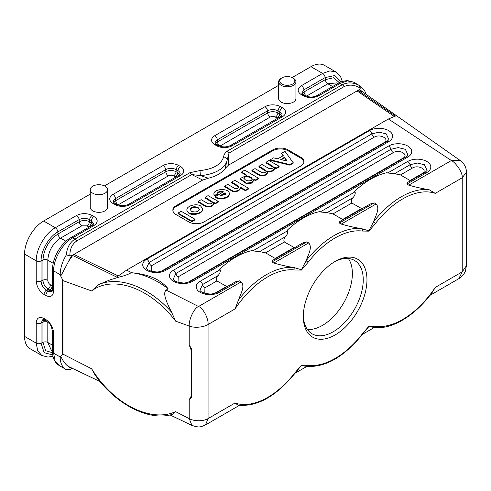 <?xml version="1.0" encoding="UTF-8"?>
<svg xmlns="http://www.w3.org/2000/svg" width="491" height="491" viewBox="0 0 491 491"><rect width="100%" height="100%" fill="white"/><g stroke="black" fill="none" stroke-linecap="round" stroke-linejoin="round"><path stroke-width="0.74" d="M307.372 329.443A42.373 24.464 120 0 0 337.366 312.19A42.373 24.464 120 0 0 352.378 273.536A42.373 24.464 120 0 0 348.328 258.505M334.199 262.004A42.373 24.464 -60 0 1 354.471 260.414A42.373 24.464 -60 0 1 363.248 279.815A42.373 24.464 -60 0 1 344.75 322.458A42.373 24.464 -60 0 1 312.098 333.812A42.373 24.464 -60 0 1 303.334 315.461M238.601 299.731C240.786 293.587 245.285 286.235 241.191 281.877L239.332 280.797L219.354 292.329A13.564 7.831 180 0 1 200.168 292.329A13.564 7.831 180 0 1 200.168 281.257L220.146 269.725L219.557 269.381A75.608 43.65 120 0 1 252.159 250.557L252.748 250.901L287.609 230.77L287.02 230.432A75.608 43.65 120 0 1 319.623 211.609L320.212 211.952L355.079 191.821L354.484 191.478A75.608 43.65 120 0 1 387.086 172.66L387.681 172.998L407.659 161.465A13.564 7.831 180 0 1 426.839 161.465A13.564 7.831 180 0 1 426.839 172.537L406.861 184.076L408.727 185.15C416.116 187.224 422.923 188.747 429.14 189.722L435.235 193.362A73.81 42.613 120 0 0 375.462 223.436L368.876 231.157L362.29 231.046A1.798 1.43 -82.8 0 0 361.677 228.671L368.851 230.801L373.528 221.828C375.719 215.684 380.218 208.331 376.124 203.974L374.259 202.9L339.398 223.024L341.263 224.099C348.653 226.179 355.459 227.701 361.677 228.671A75.608 43.65 -60 0 0 306.065 260.776C308.256 254.633 312.749 247.28 308.661 242.922L306.795 241.848L271.934 261.973L273.8 263.053C281.19 265.128 287.99 266.65 294.213 267.62L301.382 269.749L306.065 260.782A1.798 0.35 -142 0 1 307.998 262.39L301.413 270.105L294.821 269.995A73.81 42.613 120 0 0 235.054 308.937L238.601 299.731A75.608 43.65 -60 0 1 294.213 267.62A1.798 1.43 97.2 0 1 294.821 269.995M271.934 261.973L272.302 260.543L302.824 242.922L306.795 241.848M275.555 258.665L265.545 252.84L259.598 251.607L252.748 250.901M220.146 269.725C220.619 271.529 219.919 273.487 218.053 275.598C216.384 277.489 215.997 279.269 216.893 280.932L227.051 286.67M204.778 293.305L204.937 287.83A3.603 2.081 60 0 1 202.556 284.547L199.935 290.261C200.377 291.562 202.544 292.697 206.416 293.679C210.173 293.802 210.921 294.931 217.55 292.151L235.361 281.871L239.332 280.797M339.398 223.024L339.766 221.594L370.288 203.974L374.259 202.9M343.019 219.716L333.008 213.892L327.067 212.658L320.212 211.952M287.609 230.77C288.082 232.581 287.388 234.538 285.523 236.644C283.853 238.54 283.46 240.314 284.357 241.983L294.52 247.716M406.861 184.076L407.229 182.646L425.04 172.359A3.603 2.081 60 0 1 426.839 172.537M410.488 180.762L400.478 174.943L394.531 173.704L387.681 172.998M355.079 191.821C355.552 193.626 354.852 195.584 352.986 197.695C351.317 199.585 350.93 201.365 351.82 203.029L361.984 208.767M53.218 352.912L45.632 350.721L42.944 342.356L41.078 343.264A3.603 2.081 0 0 1 36.217 343.141L37.672 350.74L41.815 355.502L30.141 348.763A27.005 15.589 -60 0 1 24.55 336.403L36.217 343.141L36.217 323.004C36.684 317.794 39.286 316.296 44.024 318.493L45.81 319.524C50.548 322.796 53.151 327.307 53.617 333.045L53.617 353.182L60.19 356.982A27.005 15.589 120 0 0 65.782 369.342A27.005 15.589 120 0 0 66.365 369.649L59.208 365.543L55.066 360.781L53.617 353.182A3.603 2.081 180 0 1 52.562 351.716L52.562 331.578C50.579 323.33 50.53 324.925 46.553 321.175L42.858 319.592L41.078 323.127L41.078 343.264L44.159 352.667L52.782 354.962M65.947 241.247L60.534 238.123A3.603 2.081 -120 0 1 57.999 233.974L57.852 231.905A3.603 2.081 -120 0 0 55.311 227.756L76.571 215.481C81.776 213.014 86.981 213.014 92.185 215.481A3.603 2.081 -60 0 0 89.65 219.63L89.497 221.699C86.085 220.078 82.672 220.078 79.26 221.699L57.999 233.974C48.854 240.283 43.84 248.974 42.944 260.046L41.078 260.948C40.851 250.735 48.891 236.809 57.852 231.905L79.106 219.63C82.617 217.961 86.134 217.961 89.65 219.63L91.43 220.662L93.603 223.957L92.167 225.351L70.907 237.619C60.872 243.223 52.39 257.91 52.562 269.399L52.562 289.537L52.083 291.47L48.13 291.243L46.35 290.218C43.147 288.008 41.391 284.964 41.078 281.085L41.078 260.948A3.603 2.081 180 0 1 36.217 260.825L24.55 254.093L24.55 336.403M24.55 254.093A27.005 15.589 -60 0 1 43.644 221.018L55.311 227.756C45.104 233.378 35.984 249.176 36.217 260.825L36.217 280.962A3.603 2.081 180 0 0 41.078 281.085L42.944 280.183C43.251 283.951 44.957 286.904 48.069 289.052L49.849 290.083L52.42 290.764M310.956 66.684A27.005 15.589 -60 0 1 324.459 65.352L336.126 72.085L329.934 70.882L322.63 73.423L310.956 66.684L292.096 77.578M278.642 85.342L104.466 185.905M90.246 194.111L43.644 221.018M294.827 372.933A1.798 0.35 38 0 1 294.974 373.307C276.138 396.421 257.118 407.039 237.914 405.167L235.054 403.013A73.81 42.613 120 0 0 294.827 372.933L301.413 365.218L307.998 365.329A73.81 42.613 120 0 0 362.29 333.984L368.876 326.27L375.462 326.38A73.81 42.613 120 0 0 435.235 287.431L462.227 271.854L466.444 265.699L466.444 172.175L462.227 177.779C462.988 172.893 455.893 162.705 451.389 160.52L388.387 118.994L126.604 270.13L116.655 277.059L72.674 255.486L73.902 254.406L71.907 255.559L69.869 255.872L66.365 254.872C66.911 247.814 69.765 242.554 74.92 239.08L189.931 172.679L199.966 170.58C213.254 169.162 221.128 164.62 223.589 156.948C223.841 154.696 225.05 152.762 227.229 151.148L342.239 84.747L340.024 83.464L318.763 95.739C313.565 98.212 308.36 98.212 303.15 95.739A3.603 2.081 -60 0 1 304.948 95.561L303.168 94.53A3.603 2.081 120 0 0 301.37 94.714C297.092 91.707 297.092 88.699 301.37 85.698L322.63 73.423A3.603 2.081 -120 0 1 325.165 77.572L303.904 89.847L304.058 91.915L325.312 79.64L333.616 77.731L339.361 82.672M168.069 288.708A75.608 49.303 -127.5 0 0 149.663 277.759A75.608 49.303 -127.5 0 0 131.244 272.689L131.76 272.738C140.42 273.591 147.631 275.285 153.413 277.826C159.348 280.379 164.233 284.007 168.069 288.708L166.191 290.15C162.558 292.857 166.191 301.732 171.623 312.264L175.588 321.139L189.213 326.036C188.654 320.077 193.841 308.25 198.53 306.507C203.734 308.323 208.743 319.696 208.061 324.52C203.882 327.19 194.553 328.276 189.213 326.036L189.213 345.02L191.435 348.61L191.435 397.587L189.213 399.613L189.213 418.602C194.571 421.665 203.845 421.247 208.061 418.59L235.054 403.013M66.365 369.649L69.869 369.619L71.907 368.446A23.402 13.509 -60 0 1 68.587 366.532C65.966 364.942 63.554 361.904 61.338 357.423L60.19 356.607L62.94 354.146L62.94 280.619L91.664 290.948L98.323 284.712L110.156 279.821L118.908 277.151C124.573 275.739 128.685 274.254 131.244 272.689M68.599 366.525L68.955 366.709M194.976 219.225L191.84 221.036L178.037 213.069L181.173 211.259L194.976 219.225L194.964 219.937L194.964 219.348M178.037 213.069L178.037 213.653L191.84 221.625L194.964 219.937M192.055 221.619L192.055 221.03M191.84 221.625L191.84 221.036M190.152 209.694C191.65 207.276 194.276 206.729 198.039 208.055L199.346 209.626M191.459 211.265C195.516 212.609 198.155 211.965 199.371 209.332L198.039 207.466C193.982 206.122 191.343 206.766 190.121 209.399L191.459 211.265M200.647 205.962L202.654 208.859C203.004 214.641 186.482 215.684 186.893 209.847C186.586 205.889 196.265 203.151 200.647 205.962M186.893 210.436L188.894 213.333C193.276 216.138 202.955 213.407 202.654 209.442L202.654 208.841M206.502 206.355L198.082 201.378L201.206 199.69L208.104 203.673C210.394 204.164 211.842 203.685 212.45 202.224L212.02 201.414L205.121 197.431L208.043 195.627L218.256 201.396L215.334 203.2L213.916 202.507L213.738 203.139C213.008 205.557 210.596 206.631 206.502 206.355L206.502 206.944C210.596 207.214 213.008 206.146 213.738 203.728M198.069 201.5L198.069 202.089L206.447 206.926L206.447 206.337M205.121 197.431L205.121 198.02L212.4 202.513M212.02 202.004L212.02 201.414M213.653 202.58L213.653 203.17L215.334 203.783L218.243 202.108L218.256 201.396M218.243 202.108L218.243 201.519M215.334 203.783L215.334 203.2M215.126 203.79L215.126 203.206M220.256 196.093L224.909 193.405L224.909 192.816L219.753 195.94L225.854 194.233L224.909 192.816M224.909 193.405L225.142 192.822M225.142 193.411L225.823 194.522M217.445 194.166L214.389 195.357L213.886 194.129C213.511 188.452 229.622 187.912 229.272 193.614C229.635 197.726 219.317 200.015 215.371 196.695L223.399 191.821C219.95 191.011 217.912 191.588 217.298 193.546L217.366 194.264M213.886 194.129L214.174 195.909L217.366 194.853M214.389 195.946L214.389 195.357M214.174 195.909L214.174 195.32M215.371 196.695L215.371 197.284C219.317 200.604 229.635 198.315 229.272 194.203M217.329 193.822C218.084 192.22 219.937 191.699 222.896 192.251M233.029 191.042L224.608 186.064L227.726 184.377L234.63 188.36C236.92 188.851 238.368 188.372 238.976 186.911L238.546 186.101L231.648 182.118L234.778 180.307L248.581 188.274L245.445 190.085L240.443 187.194L240.265 187.826C239.528 190.244 237.116 191.318 233.029 191.042L233.029 191.631C237.116 191.901 239.528 190.833 240.265 188.415M224.596 186.187L224.596 186.776L232.973 191.613L232.973 191.024M231.648 182.118L231.648 182.707L238.927 187.2M238.546 186.69L238.546 186.101M240.179 187.267L240.179 187.857L245.445 190.674L248.569 188.986L248.581 188.274M248.569 188.986L248.569 188.397M245.66 190.668L245.66 190.078M245.445 190.674L245.445 190.085M243.953 178.294C244.334 175.753 251.748 176.84 252.129 179.491M251.306 180.479L252.165 179.184C252.331 176.251 243.689 175.017 243.923 178.012C245.23 180.578 247.685 181.4 251.306 180.479M246.912 175.275L241.609 171.973L244.745 170.168L258.536 178.258L255.621 179.939L253.798 179.24L253.878 179.841L251.607 182.554L246.439 183.082L240.081 178.577L246.912 175.275M241.609 171.973L241.609 172.562L246.237 175.232M253.804 179.841L255.621 180.522L258.536 178.847L258.548 178.135M258.536 178.847L258.536 178.258M255.621 180.522L255.621 179.939M255.412 180.535L255.412 179.945M240.081 178.577L240.081 179.166L246.439 183.671L251.607 183.137L253.878 180.43L253.878 179.841M260.334 175.281L251.914 170.297L255.038 168.616L261.936 172.599C264.226 173.09 265.674 172.605 266.282 171.144L265.852 170.334L258.966 166.228L262.084 164.54L268.988 168.523C271.278 169.014 272.726 168.536 273.334 167.075L272.904 166.265L266.005 162.282L268.927 160.477L279.14 166.246L276.218 168.051L274.8 167.357L274.622 167.971C273.966 170.322 271.633 171.414 267.626 171.242L267.57 172.059C266.834 174.477 264.422 175.551 260.334 175.281L260.334 175.864C264.422 176.14 266.834 175.066 267.57 172.648M251.901 170.42L251.901 171.009L260.279 175.846L260.279 175.256M258.953 166.351L258.953 166.94L266.232 171.433M265.852 170.923L265.852 170.334M266.005 162.282L266.005 162.871L273.284 167.363M272.904 166.854L272.904 166.265M274.537 168.039L276.218 168.634L279.127 166.958L279.14 166.246M279.127 166.958L279.127 166.369M276.218 168.634L276.218 168.051M276.003 168.64L276.003 168.057M267.429 171.948L267.626 171.832C271.633 172.003 273.966 170.911 274.622 168.56L274.622 167.971M281.269 159.716L284.363 157.924L284.363 157.341L280.742 159.587L287.272 161.03L284.363 157.341M284.363 157.924L284.602 157.353M284.602 157.942L286.897 161.085M281.601 153.235L284.995 151.351L293.139 162.668L289.77 164.534L270.345 159.814L273.604 157.85L277.814 158.808L283.258 155.665L281.601 153.235L283.037 155.794M270.314 159.673L270.345 160.404L289.77 165.123L293.139 163.251L293.176 162.57M293.139 163.251L293.139 162.668M289.942 165.099L289.942 164.516M289.77 165.123L289.77 164.534M270.345 160.404L270.345 159.814M176.03 205.735A10.802 6.236 0 0 0 172.863 210.142A10.802 6.236 0 0 0 176.03 214.555L188.759 221.901A10.802 6.236 0 0 0 204.035 221.901L300.774 166.05A10.802 6.236 0 0 0 303.941 161.637A10.802 6.236 0 0 0 300.774 157.23L288.045 149.878A10.802 6.236 0 0 0 272.769 149.878L176.03 205.735L176.03 206.613A10.802 6.236 -0 0 0 172.893 210.584M176.03 206.613L272.769 150.762A10.802 6.236 180 0 1 288.045 150.762L300.774 158.108A10.802 6.236 180 0 1 303.911 162.079M69.869 255.872C69.777 249.195 72.06 244.23 76.725 240.977L191.729 174.575L202.673 180.062L208.393 178.208A30.602 17.67 0 0 0 225.093 168.566L228.303 165.264L359.074 89.761L360.357 88.153C354.625 84.74 349.187 84.237 344.038 86.643L229.027 153.045A3.603 2.081 -120 0 0 227.229 151.148M202.673 180.062L73.902 254.406L118.251 275.948M71.907 255.559A23.402 13.509 120 0 0 68.587 261.304L72.668 255.486M189.931 172.679L191.729 174.575L200.396 175.582L208.393 178.208M225.093 168.566L227.167 160.134A30.602 17.67 180 0 1 200.396 175.582L199.966 170.58M227.167 160.134L229.027 153.045L228.303 165.264M359.074 89.761A23.402 13.509 -60 0 1 362.389 91.682L358.301 90.571L357.074 90.921L394.39 116.52M388.387 118.994L395.537 116.048L358.307 90.571M435.235 193.362L462.227 177.779L462.227 271.854L458.797 278.704C461.706 277.084 463.891 274.592 465.364 271.235L466.444 265.699M466.444 171.918L466.45 172.175C466.401 168.935 465.37 166.032 463.363 163.478L460.239 160.532L451.389 160.52L408.727 185.15M126.604 270.13L131.76 272.738M166.191 290.15L198.53 306.507L241.191 281.877M191.435 397.593L191.294 395.85A73.81 48.13 52.5 0 1 189.213 399.613M172.384 414.336L175.588 411.642A73.81 48.13 52.5 0 1 91.664 368.802L94.131 373.467C113.808 403.344 148.699 421.873 172.384 414.336M170.015 414.944L191.95 425.409L189.213 418.602L175.588 411.642M91.664 368.802L62.94 354.146M189.213 345.02A73.81 48.13 52.5 0 1 191.294 350.592L191.294 395.85M191.294 350.592L191.435 348.61M191.95 425.409C199.432 427.87 200.297 427.121 205.526 424.93L208.061 418.59L208.061 324.52L235.054 308.937M362.419 334.34L368.851 326.589L373.946 327.417M294.956 373.289L301.382 365.537L306.482 366.366A1.798 1.43 97.2 0 1 306.366 366.354M335.144 261.439L335.144 261.439A45.006 25.986 120 0 0 303.321 316.56A45.006 25.986 120 0 0 335.144 334.936A45.006 25.986 120 0 0 366.967 279.815A45.006 25.986 120 0 0 335.144 261.439L335.144 261.439M435.235 287.431L433.289 290.825M341.153 81.856L334.844 75.534L325.165 77.572L325.312 79.64A3.603 2.081 60 0 0 327.853 83.789L306.366 96.205M318.763 95.739A3.603 2.081 60 0 0 316.965 95.561L338.225 83.286A3.603 2.081 60 0 1 340.024 83.464L347.327 80.923L353.526 82.132L360.099 85.925A27.005 15.589 120 0 0 359.522 85.618C353.588 82.335 347.824 82.04 342.239 84.747A3.603 2.081 -120 0 1 344.038 86.643M278.642 81.825L278.642 98.581A8.642 4.99 0 0 0 287.284 103.57A8.642 4.99 0 0 0 295.926 98.581L295.926 81.825A8.642 4.99 180 0 1 287.284 86.815A8.642 4.99 180 0 1 278.642 81.825A8.642 4.99 180 0 1 281.171 78.296L281.938 77.854A7.561 4.364 180 0 1 292.63 77.854A7.561 4.364 180 0 1 292.63 84.029A7.561 4.364 180 0 1 281.938 84.029A7.561 4.364 180 0 1 281.938 77.854L281.171 78.296M90.246 189.71L90.246 207.349A8.642 4.99 0 0 0 98.887 212.339A8.642 4.99 0 0 0 107.529 207.349L107.529 189.71A8.642 4.99 0 0 0 102.196 185.101A8.642 4.99 0 0 0 92.781 186.181A8.642 4.99 0 0 0 90.246 189.71A8.642 4.99 0 0 0 92.781 193.239A8.642 4.99 0 0 0 102.196 194.319A8.642 4.99 0 0 0 107.529 189.71M68.599 261.31L61.338 275.113L60.19 275.046L60.19 274.672A27.005 15.589 -60 0 1 66.365 254.872M62.566 279.661L60.19 275.046M62.547 279.667L62.94 280.619M227.161 160.134C226.94 158.347 225.75 157.286 223.589 156.948M359.522 85.618L360.357 88.153M362.389 91.682L460.239 160.532M301.413 365.218L301.382 365.543M307.998 365.329A1.798 1.43 97.2 0 1 306.501 366.378C325.447 367.606 344.087 356.932 362.438 334.359M362.29 333.984A1.798 0.35 38 0 1 362.438 334.353L374.32 327.472M368.876 326.27L368.851 326.589M375.462 326.38A1.798 1.43 97.2 0 1 373.964 327.429A1.798 1.43 97.2 0 1 373.829 327.405M375.462 223.436A1.798 0.35 -142 0 0 373.528 221.828A75.608 43.65 -60 0 1 429.14 189.722M368.876 231.157L368.851 230.801M301.413 270.105L301.382 269.749M292.63 77.854L293.391 78.296A8.642 4.99 180 0 1 295.926 81.825M62.56 354.723L62.56 279.692M47.817 322.078L47.805 342.479L52.562 345.222M36.217 323.004A3.603 2.081 -0 0 0 41.078 323.127L42.944 322.219L42.944 342.356A3.603 2.081 180 0 1 47.805 342.479L51.537 350.721L52.562 351.31M47.805 322.342A3.603 2.081 180 0 0 42.944 322.219L43.638 319.653M146.484 268.239L149.092 262.495L371.853 133.89L379.058 132.165L386.264 133.89L388.89 139.604L386.853 141.494A3.603 2.081 60 0 1 388.651 141.672L165.89 270.283A13.564 7.831 180 0 1 146.705 270.283A13.564 7.831 180 0 1 146.705 259.211L369.471 130.6A3.603 2.081 60 0 1 371.853 133.89A3.603 2.081 60 0 0 374.24 137.173C380.157 133.411 390.4 139.321 383.882 142.74L161.122 271.351M151.314 271.253L151.474 265.784A3.603 2.081 60 0 1 149.092 262.495A3.603 2.081 -120 0 0 146.705 259.211M146.471 268.215C146.919 269.51 149.08 270.651 152.953 271.627C156.709 271.756 157.458 272.886 164.086 270.105A3.603 2.081 60 0 1 165.89 270.283M151.474 265.784L374.24 137.173M369.471 130.6A13.564 7.831 180 0 1 388.651 130.6A13.564 7.831 180 0 1 388.651 141.672M173.213 279.262L175.821 273.524L390.946 149.319L398.152 147.595L405.357 149.319L407.984 155.033L405.947 156.93A3.603 2.081 60 0 1 407.745 157.108L192.619 281.306A13.564 7.831 180 0 1 173.44 281.306A13.564 7.831 180 0 1 173.44 270.234L388.565 146.03A3.603 2.081 60 0 1 390.946 149.319A3.603 2.081 60 0 0 393.334 152.609C399.257 148.847 409.494 154.757 402.976 158.176L187.85 282.374M178.049 282.282L178.208 276.807A3.603 2.081 60 0 1 175.821 273.524A3.603 2.081 -120 0 0 173.44 270.234M173.2 279.238C173.648 280.533 175.809 281.674 179.681 282.65C183.444 282.779 184.186 283.908 190.821 281.128A3.603 2.081 60 0 1 192.619 281.306M178.208 276.807L393.334 152.609M388.565 146.03A13.564 7.831 180 0 1 407.745 146.03A13.564 7.831 180 0 1 407.745 157.108M98.323 284.712A75.608 49.303 52.5 0 1 137.744 286.891A75.608 49.303 52.5 0 1 171.623 312.264M91.664 290.948A73.81 48.13 52.5 0 1 136.658 289.193A73.81 48.13 52.5 0 1 175.588 321.139M213.916 203.096L213.916 202.507M240.443 187.783L240.443 187.194M254.062 179.755L254.062 179.166M274.8 167.947L274.8 167.357M267.626 171.832L267.626 171.242M272.769 150.762L272.769 149.878M288.045 150.762L288.045 149.878M300.774 158.108L300.774 157.23M293.999 247.55L275.187 258.407M273.8 263.053L308.661 242.922M394.537 173.704L410.04 164.755L417.246 163.03L424.451 164.755L427.078 170.469L425.04 172.359M400.478 174.943L412.428 168.039A3.603 2.081 60 0 1 410.04 164.755A3.603 2.081 -120 0 0 407.659 161.465M412.428 168.039C418.35 164.276 428.588 170.187 422.07 173.605L410.12 180.51M422.07 173.605A3.603 2.081 -120 0 0 422.512 173.82M341.263 224.099L376.124 203.974M361.462 208.601L342.65 219.459M333.008 213.892L351.82 203.029M327.067 212.658L352.986 197.695M218.059 275.592L202.556 284.547A3.603 2.081 -120 0 0 200.168 281.257M217.556 292.151A3.603 2.081 60 0 1 219.354 292.329M204.937 287.83L216.893 280.932M226.535 286.499L214.751 293.299M265.545 252.84L284.357 241.983M259.604 251.607L285.523 236.644M362.29 231.046A73.81 42.613 120 0 0 307.998 262.39M61.338 357.423A3.603 2.081 -0 0 1 60.19 356.982L60.19 356.607M53.617 333.045A3.603 2.081 180 0 1 52.562 331.578M45.81 319.524A3.603 2.081 120 0 0 46.553 321.169M44.024 318.493A3.603 2.081 120 0 0 44.773 320.144M277.495 118.349A3.652 2.111 0 0 0 277.139 118.11L275.353 117.079A3.652 2.111 -0 0 0 270.185 117.079L220.036 146.036A3.652 2.111 0 0 0 219.808 146.177M215.617 143.777A7.242 4.18 -0 0 1 217.495 141.887L267.65 112.93L267.503 110.862L217.347 139.818L217.495 141.887A3.603 2.081 -120 0 0 220.036 146.036M275.353 117.079A3.603 2.081 -60 0 0 277.894 112.93L279.674 113.961L279.821 111.893A7.451 4.302 180 0 1 281.994 115.201L280.557 116.582L230.408 145.539C226.4 147.343 222.398 147.343 218.391 145.539L215.181 143.126A7.451 4.302 180 0 1 217.347 139.818A3.603 2.081 -120 0 0 214.812 135.669L264.962 106.713A3.603 2.081 -120 0 1 267.503 110.862A7.451 4.302 180 0 1 278.041 110.862L277.894 112.93A7.242 4.18 -0 0 0 267.65 112.93A3.603 2.081 -120 0 0 270.185 117.079M282.362 107.744A3.603 2.081 -60 0 0 279.821 111.893L278.041 110.862A3.603 2.081 -60 0 1 280.576 106.713L282.362 107.744A11.041 6.377 180 0 1 282.362 116.76L232.206 145.717A11.041 6.377 180 0 1 216.592 145.717A3.603 2.081 -60 0 1 218.391 145.532M281.552 115.845A7.242 4.18 0 0 0 279.674 113.961A3.603 2.081 -60 0 1 277.139 118.11M216.605 144.507A3.603 2.081 120 0 0 214.812 144.685A11.041 6.377 180 0 1 214.812 135.669M264.962 106.713A11.041 6.377 180 0 1 280.576 106.713M280.564 116.576A3.603 2.081 60 0 1 282.362 116.76M230.408 145.539A3.603 2.081 60 0 1 232.206 145.717M216.592 145.717L214.812 144.685M117.975 204.974A3.652 2.111 180 0 1 118.202 204.827L168.352 175.876A3.652 2.111 180 0 1 173.519 175.876L175.305 176.901A3.603 2.081 120 0 0 177.84 172.752L176.054 171.727L176.208 169.659L177.988 170.684A3.603 2.081 -60 0 1 180.522 166.535A11.041 6.377 180 0 1 180.522 175.551A3.603 2.081 -120 0 0 178.73 175.373L180.16 173.992A7.451 4.302 -0 0 0 177.988 170.684L177.84 172.752A7.242 4.18 180 0 1 179.718 174.643M168.352 175.876A3.603 2.081 60 0 1 165.817 171.727L115.661 200.684L115.514 198.61L165.663 169.659A3.603 2.081 -120 0 0 163.129 165.51A11.041 6.377 180 0 1 178.742 165.51A3.603 2.081 -60 0 0 176.208 169.659A7.451 4.302 0 0 0 165.663 169.659L165.817 171.727A7.242 4.18 180 0 1 176.054 171.727A3.603 2.081 120 0 1 173.519 175.876M112.979 194.467A3.603 2.081 -120 0 1 115.514 198.61A7.451 4.302 0 0 0 113.341 201.924L114.777 203.299A3.603 2.081 120 0 0 112.979 203.477A11.041 6.377 180 0 1 112.979 194.467L163.129 165.51M113.783 202.568A7.242 4.18 180 0 1 115.661 200.684A3.603 2.081 60 0 0 118.202 204.827M175.305 176.901A3.652 2.111 180 0 1 175.661 177.141M178.724 175.373L128.574 204.33A3.603 2.081 60 0 1 130.373 204.508A11.041 6.377 180 0 1 114.759 204.508L112.979 203.477M128.574 204.33C124.567 206.134 120.565 206.134 116.557 204.33A3.603 2.081 120 0 0 114.759 204.508M178.742 165.51L180.522 166.535M180.522 175.551L130.373 204.508M89.104 227.118L86.962 225.848L81.794 225.848L60.534 238.123C52.807 243.456 48.56 250.803 47.805 260.169A3.603 2.081 0 0 0 42.944 260.046L42.944 280.183A3.603 2.081 0 0 1 47.805 280.306L47.805 260.169L53.218 263.293M52.562 286.001L52.175 285.811A3.603 2.081 -60 0 1 49.849 290.083L48.13 291.243A3.603 2.081 120 0 0 45.81 295.514L44.024 294.483A3.603 2.081 120 0 1 46.35 290.218L48.069 289.052A3.603 2.081 -60 0 0 50.389 284.78C48.824 283.7 47.958 282.208 47.805 280.306M93.161 224.614L89.497 221.699A3.603 2.081 120 0 1 86.962 225.848M92.185 215.481L93.965 216.513A3.603 2.081 -60 0 0 91.43 220.662L91.277 222.73A3.603 2.081 120 0 1 88.742 226.879M76.571 215.481A3.603 2.081 60 0 1 79.106 219.63L79.26 221.699A3.603 2.081 60 0 0 81.794 225.848M52.175 285.811L50.389 284.78M92.167 225.344A3.603 2.081 60 0 1 93.965 225.529L72.711 237.797C62.504 243.419 53.378 259.223 53.617 270.872L53.617 291.01C53.151 296.214 50.548 297.718 45.81 295.514M93.965 216.513C98.243 219.52 98.243 222.521 93.965 225.529M70.907 237.619A3.603 2.081 60 0 1 72.711 237.797L74.92 239.08A3.603 2.081 -120 0 1 76.725 240.977M52.562 269.406A3.603 2.081 0 0 0 53.617 270.872L60.19 274.672A3.603 2.081 180 0 0 61.338 275.113M52.562 289.537A3.603 2.081 -0 0 0 53.617 291.01M44.024 294.483C39.286 291.212 36.684 286.707 36.217 280.962M332.603 86.533L327.853 83.789L336.851 82.899L337.876 83.488M302.18 93.799L304.058 91.915A3.603 2.081 -120 0 0 306.593 96.064M301.37 85.698A3.603 2.081 -120 0 1 303.904 89.847L301.738 93.155L303.168 94.53M303.15 95.739L301.37 94.714M386.853 141.494L164.086 270.105M405.947 156.93L190.821 281.128M199.371 209.332L199.371 209.921M190.121 209.988L190.121 209.399M186.893 209.86L186.893 210.449M212.45 202.808L212.45 202.218M213.738 203.71L213.738 203.121M229.272 194.215L229.272 193.626M217.298 194.111L217.298 193.522M238.976 187.494L238.976 186.905M240.265 188.397L240.265 187.808M252.165 179.197L252.165 179.786M243.923 177.994L243.923 178.583M253.798 179.829L253.798 179.24M266.282 171.727L266.282 171.138M273.334 167.658L273.334 167.069M274.537 168.02L274.537 167.431M267.423 171.93L267.423 171.341M267.57 172.629L267.57 172.046M374.498 327.374L374.946 327.11M294.987 373.277L306.857 366.421M307.028 366.323L307.483 366.065M205.526 424.93L239.393 405.376M429.932 295.367L458.797 278.704M71.901 368.446L72.214 368.262M59.208 365.543C55.434 363.107 53.28 359.486 52.746 354.674L52.562 351.716M41.815 355.502L48.001 357.08L52.997 356.214M116.557 204.33L114.777 203.299M316.965 95.561C313.227 97.482 309.226 97.482 304.954 95.561M342.337 81.42L340.558 76.602L336.126 72.085M338.225 83.286C339.373 82.157 342.43 81.248 347.401 80.549L353.526 82.132M100.176 381.611L68.979 366.722M366.059 94.192L364.537 90.448L360.099 85.925M433.32 290.813C416.503 314.823 392.334 330.026 373.964 327.429"/></g></svg>
